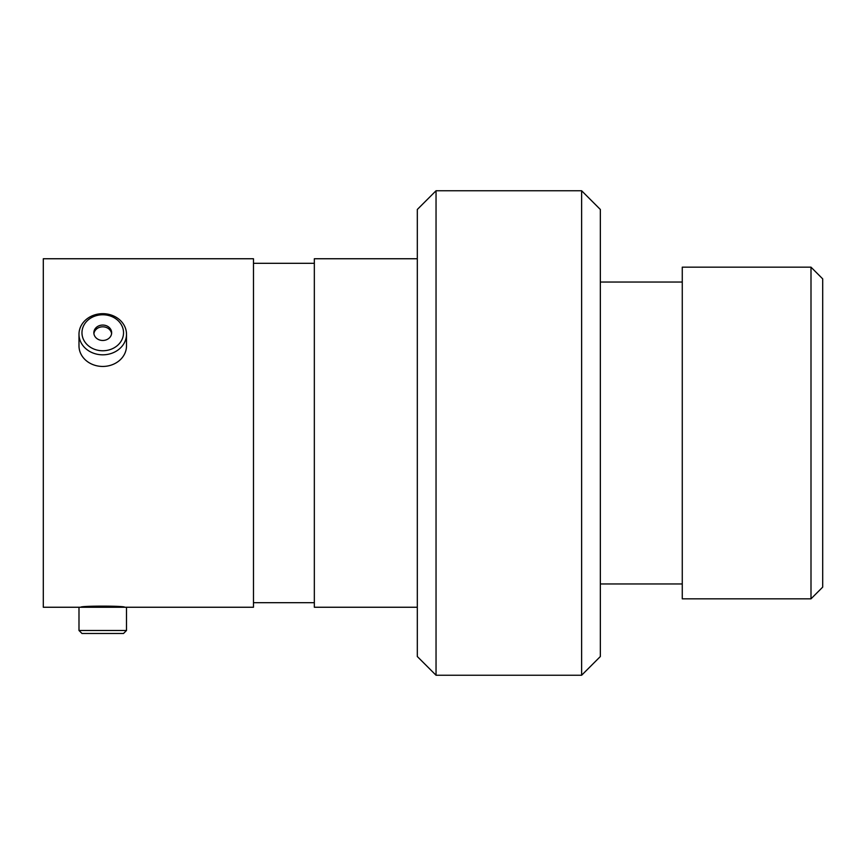 <?xml version="1.0" encoding="UTF-8"?>
<svg xmlns="http://www.w3.org/2000/svg" width="866" height="866" viewBox="0 0 866 866"><rect width="100%" height="100%" fill="white"/><g stroke="black" fill="none" stroke-linecap="round" stroke-linejoin="round"><path stroke-width="1.3" d="M436.042 675.242L417.315 656.525L417.315 209.475L436.042 190.758L436.042 675.242L581.627 675.242L581.627 190.758L436.042 190.758M581.627 190.758L600.344 209.475L600.344 656.525L581.627 675.242M124.639 607.25C126.003 605.767 79.542 605.745 80.863 607.25L81.924 607.25M810.998 267.172L822.7 278.874L822.7 587.126L810.998 598.828L810.998 267.172L682.267 267.172L682.267 598.828L810.998 598.828M417.315 607.25L314.336 607.25L314.336 258.75L417.315 258.75M78.99 630.491L126.501 630.491L123.535 633.468L81.967 633.468L78.99 630.491L78.99 607.25L253.478 607.25L253.478 258.75L43.3 258.75L43.3 607.25L80.863 607.25M102.751 350.762A20.784 18.002 0 0 0 123.535 332.771A20.784 18.002 0 0 0 102.751 314.769A20.784 18.002 0 0 0 81.967 332.771A20.784 18.002 0 0 0 102.751 350.762M102.751 313.676A23.761 20.578 180 0 1 126.501 334.254A23.761 20.578 180 0 1 102.751 354.822A23.761 20.578 180 0 1 78.99 334.254A23.761 20.578 180 0 1 102.751 313.676M102.751 325.064A8.898 7.707 0 0 0 93.853 332.771A8.898 7.707 0 0 0 102.751 340.468A8.898 7.707 0 0 0 111.649 332.771A8.898 7.707 0 0 0 102.751 325.064M111.584 333.648A8.898 7.707 0 0 0 102.751 326.818A8.898 7.707 0 0 0 93.918 333.648M126.501 334.254L126.501 345.87A23.761 20.578 180 0 1 102.751 366.448A23.761 20.578 180 0 1 78.99 345.87L78.99 334.254M682.267 282.035L600.344 282.035M314.336 263.307L253.478 263.307M314.336 602.693L253.478 602.693M682.267 583.965L600.344 583.965M126.501 630.491L126.501 607.25"/></g></svg>
